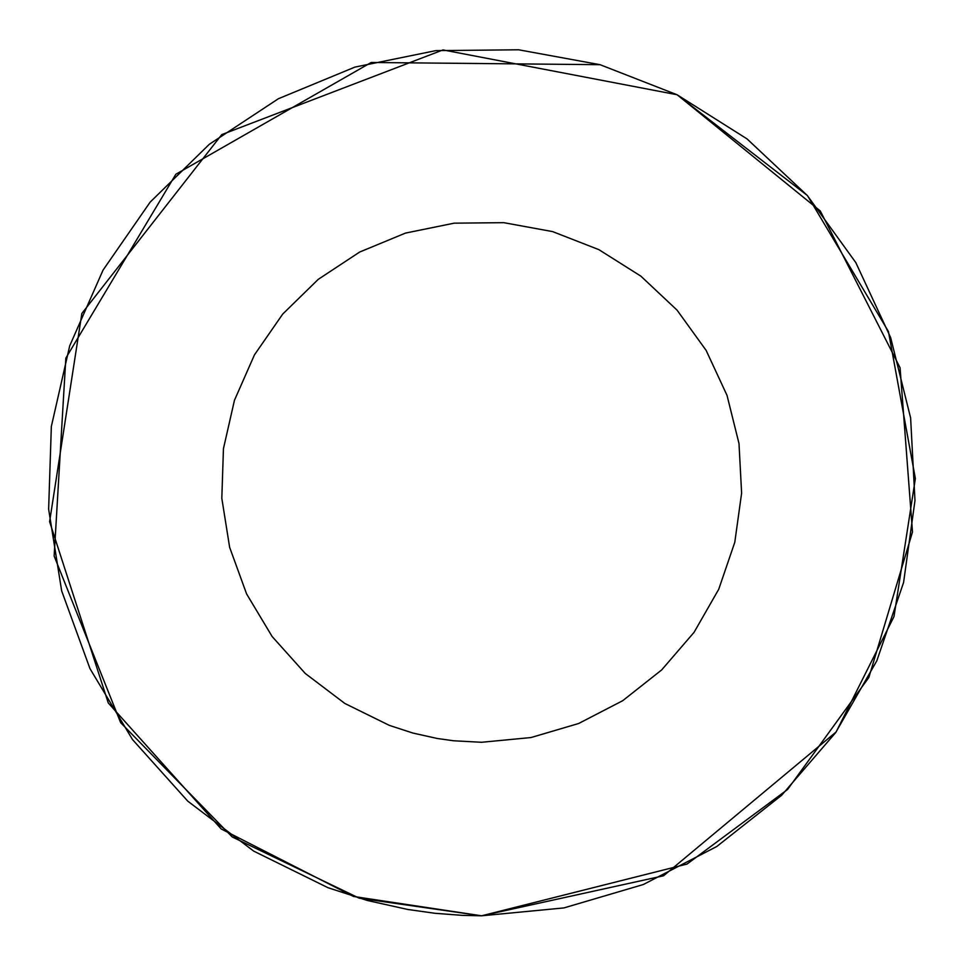 <?xml version="1.0" encoding="UTF-8"?>
<svg xmlns="http://www.w3.org/2000/svg" width="964" height="964" viewBox="0 0 964 964"><rect width="100%" height="100%" fill="white"/><g stroke="black" fill="none" stroke-linecap="round" stroke-linejoin="round"><path stroke-width="1.45" d="M677.065 94.737L442.994 49.923L221.744 134.623L81.856 313.469L49.598 521.669L108.281 702.961L221.202 828.968L353.487 896.46L481.578 915.8L563.94 907.907L643.289 884.53L716.77 846.513L781.696 795.228L835.704 732.556L876.83 660.774L903.581 582.485L914.981 500.545L910.619 417.93L890.664 337.641L855.815 262.606L807.362 195.559L747.052 138.912L677.09 94.761L600.03 64.684L518.644 49.791L435.921 50.61L354.848 67.119L278.391 98.726L209.333 144.275L150.167 202.103L103.052 270.101L69.709 345.823L51.345 426.486L48.634 509.173L61.66 590.872L89.965 668.606L132.514 739.569L187.763 801.144L253.701 851.116L327.917 887.675L367.296 900.472L407.724 909.462L434.981 913.294L462.419 915.378L481.578 915.8L687.055 864.057L787.576 789.492L868.865 677.439L912.498 531.959L900.063 367.742L820.304 210.983L677.222 94.821M600.03 64.684L371.2 62.479L175.846 174.255L65.841 358.114L54.141 556.023L120.645 722.639L232.264 836.993L359.211 898.183L481.578 915.8L663.594 875.77L836.125 731.965L893.99 616.55L915.366 478.554L888.434 331.508L807.579 195.812M807.217 195.391L677.09 94.761M481.578 742.28L530.995 737.544L578.605 723.518L622.696 700.708L661.653 669.944L694.056 632.336L718.734 589.269L734.785 542.298L741.617 493.134L739.002 443.561L727.025 395.385L706.118 350.366L677.053 310.131L640.867 276.15L598.885 249.652L552.649 231.613L503.823 222.672L454.189 223.166L405.543 233.071L359.668 252.038L318.228 279.367L282.729 314.059L254.46 354.86L234.457 400.289L223.443 448.694L221.816 498.304L229.637 547.323L246.615 593.969L272.149 636.541L305.287 673.487L344.847 703.467L389.384 725.398L413.014 733.086L437.27 738.484L453.622 740.774L481.578 742.28"/></g></svg>
